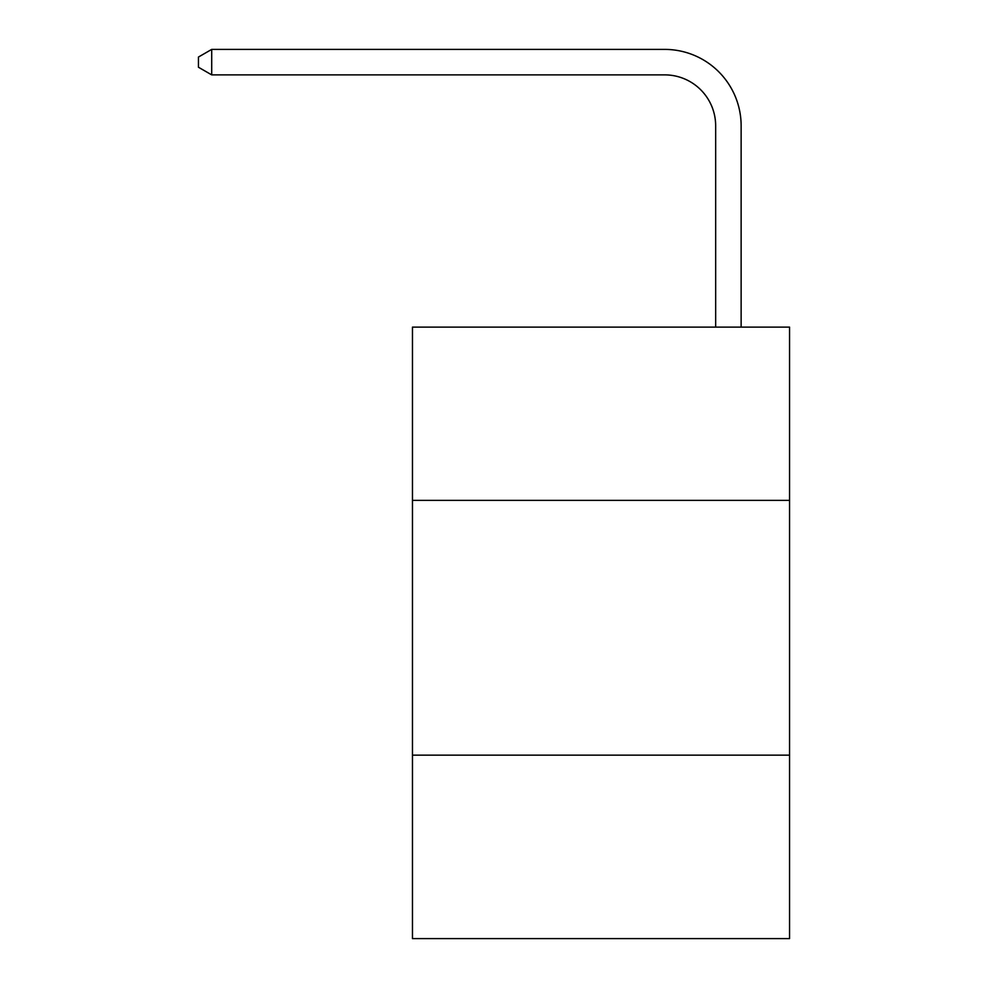<?xml version="1.0" encoding="UTF-8"?>
<svg xmlns="http://www.w3.org/2000/svg" width="988" height="988" viewBox="0 0 988 988"><rect width="100%" height="100%" fill="white"/><g stroke="black" fill="none" stroke-linecap="round" stroke-linejoin="round"><path stroke-width="1.48" d="M789.548 500.373L789.548 327.114L412.465 327.114L412.465 500.373L789.548 500.373L789.548 938.6L412.465 938.6L412.465 500.373M789.548 755.153L412.465 755.153M715.658 327.114L715.658 125.834A50.956 50.956 2.9 0 0 664.702 74.878L211.704 74.878L198.452 67.233L198.452 57.045L211.704 49.4L664.702 49.4A76.434 76.434 -177.1 0 1 741.136 125.834L741.136 327.114M715.658 125.834A50.956 50.956 2.9 0 0 664.702 74.878A50.956 50.956 2.9 0 1 715.658 125.834A50.956 50.956 2.9 0 0 664.702 74.878A50.956 50.956 2.9 0 1 715.658 125.834A50.956 50.956 2.9 0 0 664.702 74.878A50.956 50.956 2.9 0 1 715.658 125.834A50.956 50.956 2.9 0 0 664.702 74.878A50.956 50.956 2.9 0 1 715.658 125.834A50.956 50.956 2.9 0 0 664.702 74.878A50.956 50.956 2.9 0 1 715.658 125.834A50.956 50.956 2.9 0 0 664.702 74.878A50.956 50.956 2.9 0 1 715.658 125.834A50.956 50.956 2.9 0 0 664.702 74.878A50.956 50.956 2.9 0 1 715.658 125.834A50.956 50.956 2.9 0 0 664.702 74.878A50.956 50.956 2.9 0 1 715.658 125.834A50.956 50.956 2.9 0 0 664.702 74.878A50.956 50.956 2.9 0 1 715.658 125.834A50.956 50.956 2.9 0 0 664.702 74.878A50.956 50.956 2.9 0 1 715.658 125.834A50.956 50.956 2.9 0 0 664.702 74.878A50.956 50.956 2.9 0 1 715.658 125.834A50.956 50.956 2.9 0 0 664.702 74.878A50.956 50.956 2.9 0 1 715.658 125.834A50.956 50.956 2.9 0 0 664.702 74.878A50.956 50.956 2.9 0 1 715.658 125.834A50.956 50.956 2.9 0 0 664.702 74.878A50.956 50.956 2.9 0 1 715.658 125.834A50.956 50.956 2.9 0 0 664.702 74.878A50.956 50.956 2.9 0 1 715.658 125.834A50.956 50.956 2.9 0 0 664.702 74.878A50.956 50.956 2.9 0 1 715.658 125.834A50.956 50.956 2.9 0 0 664.702 74.878A50.956 50.956 2.9 0 1 715.658 125.834A50.956 50.956 2.9 0 0 664.702 74.878M211.704 74.878L211.704 49.4L664.702 49.4"/></g></svg>
